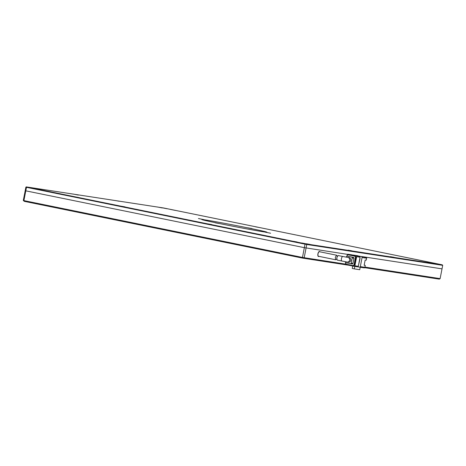 <?xml version="1.0" encoding="UTF-8"?>
<svg xmlns="http://www.w3.org/2000/svg" width="466" height="466" viewBox="0 0 466 466"><rect width="100%" height="100%" fill="white"/><g stroke="black" fill="none" stroke-linecap="round" stroke-linejoin="round"><path stroke-width="0.7" d="M219.346 223.564L215.222 222.812L219.346 223.564M251.902 228.556L247.778 227.81L251.902 228.556M30.302 187.582L34.63 188.439L30.302 187.582M301.822 242.978L306.15 243.84L301.822 242.978M434.335 263.319L438.657 264.175L434.335 263.319M170.399 209.42L175.344 210.411L170.399 209.42M259.317 227.507L255.572 226.826L259.317 227.507M345.923 245.18L342.178 244.499L345.923 245.18M431.359 262.608L427.613 261.927L431.359 262.608M435.85 263.744L432.104 263.063L435.85 263.744M394.154 257.343L390.409 256.661L394.154 257.343M351.888 250.854L348.143 250.172L351.888 250.854M310.199 244.458L306.447 243.776L310.199 244.458M297.133 242.005L293.388 241.324L297.133 242.005M211.698 224.577L207.953 223.896L211.698 224.577M125.098 206.904L121.346 206.228L125.098 206.904M36.179 188.823L41.119 189.808L36.179 188.823M35.166 188.34L31.42 187.658L35.166 188.34M73.378 194.089L78.323 195.073L73.378 194.089M119.127 201.23L115.382 200.549L119.127 201.23M157.339 206.974L162.285 207.958L157.339 206.974M162.815 207.918L167.143 208.78L162.815 207.918M205.11 219.9A33.168 0.635 11 0 0 201.807 219.538A33.168 0.635 11 0 0 226.983 225.061A33.168 0.635 11 0 0 263.628 231.835A33.168 0.635 11 0 0 266.925 232.196A33.168 0.635 11 0 0 241.755 226.668A33.168 0.635 11 0 0 205.11 219.9M198.434 218.537L203.875 219.62L198.434 218.537M265.148 232.144L270.583 233.227L265.148 232.144M26.871 186.988L163.613 207.976L441.861 264.746L305.125 243.759L26.871 186.988L25.88 187.169L25.199 190.687L25.799 190.839L25.199 190.687L23.3 200.45L23.9 200.601L302.44 257.436L345.51 264.106M26.381 186.86L25.88 187.169M305.125 243.759L305.02 244.155L26.48 187.32L25.799 190.839L304.339 247.667L25.799 190.839L23.9 200.601L24.302 201.347L302.358 258.077L349.098 265.294M302.358 258.077L304.339 247.667L347.537 254.36L304.339 247.667L305.02 244.155L306.762 244.481L306.558 244.027M442.356 264.869L442.7 265.34L306.762 244.481L304.182 257.762L303.587 258.31M442.7 265.34L442.018 268.859L361.703 256.533L442.018 268.859L440.12 278.621L439.287 279.14L364.697 267.688M348.452 262.23A2.324 2.091 -81.3 0 0 349.156 257.64L348.015 257.465A2.324 2.091 98.7 0 1 347.31 262.055L348.452 262.23M336.807 257.681L337.087 260.057L341.974 261.053A2.324 1.008 101.5 0 1 341.438 258.624A2.324 1.008 101.5 0 1 342.9 256.504L338.013 255.508L336.807 257.681M353.432 255.077L366.189 257.448L353.432 255.077A0.664 0.6 -81.3 0 0 353.1 255.112M360.072 258.461L358.581 264.933M357.923 266.82L359.595 267.164A0.664 0.6 98.7 0 0 359.624 267.169L364.167 267.863A0.664 0.6 -81.3 0 0 364.878 267.333L360.311 266.628A0.664 0.6 98.7 0 1 359.624 267.169L364.191 267.868M360.311 266.628L362.082 257.517A0.664 0.6 -81.3 0 0 361.622 256.749M364.878 267.333L365.257 265.381L364.162 265.212L365.175 260.005L366.27 260.168L366.649 258.216A0.664 0.6 -81.3 0 0 366.189 257.448M354.224 266.336L357.597 266.855A0.664 0.6 -81.3 0 0 358.307 266.325L354.882 265.795L356.653 256.684L360.078 257.209A0.664 0.6 -81.3 0 0 359.624 256.44L351.428 254.768A0.664 0.6 -81.3 0 0 351.376 254.762M351.428 254.768L359.624 256.44M360.078 257.209L358.307 266.325M365.257 265.381L364.173 265.16M360.206 267.257L359.729 269.709L354.306 268.876L354.783 266.424M354.306 268.876L352.255 268.457L352.727 266.034M345.638 263.267L345.522 263.89A0.664 0.6 98.7 0 0 345.976 264.659L354.172 266.331A0.664 0.6 98.7 0 0 354.195 266.336L357.626 266.861M348.003 254.244A0.664 0.6 98.7 0 0 347.292 254.774L347.158 255.45M354.882 265.795A0.664 0.6 98.7 0 1 354.195 266.336M352.75 265.521L353.216 265.591A1.328 1.194 -81.3 0 0 354.643 264.531L355.96 257.762A1.328 1.194 -81.3 0 0 355.04 256.218L348.952 254.978A1.328 1.194 -81.3 0 0 348.853 254.96M356.193 255.916A0.664 0.6 98.7 0 1 356.653 256.684M354.643 264.531L354.073 264.443A1.328 1.194 98.7 0 1 352.645 265.504L346.564 264.263A1.328 1.194 98.7 0 1 345.644 262.725L345.661 262.649M355.04 256.218L348.382 254.89A1.328 1.194 98.7 0 0 346.96 255.951L346.914 256.195M354.469 256.131A1.328 1.194 98.7 0 1 355.389 257.675L355.96 257.762M354.073 264.443L355.389 257.675M352.937 263.401L351.224 263.139A0.664 0.6 98.7 0 1 350.537 263.674L352.226 263.931A0.664 0.6 -81.3 0 0 352.937 263.401L353.95 258.193A0.664 0.6 -81.3 0 0 353.49 257.418L348.807 256.463A0.664 0.6 -81.3 0 0 348.754 256.457M353.49 257.418L347.094 256.201A0.664 0.6 98.7 0 0 346.384 256.731L346.296 257.168M345.411 261.723L345.37 261.944A0.664 0.6 98.7 0 0 345.83 262.713L350.508 263.669A0.664 0.6 98.7 0 0 350.537 263.674L352.249 263.937M351.224 263.139L352.232 257.925L353.95 258.193M351.778 257.156A0.664 0.6 98.7 0 1 352.232 257.925M336.668 259.061L335.596 259.754L335.328 257.378L336.522 255.205L337.238 256.236M336.522 255.205L319.495 251.727A2.324 1.008 101.5 0 0 318.028 253.854A2.324 1.008 101.5 0 0 318.563 256.277L335.596 259.754M319.979 251.826A2.586 1.124 101.5 0 0 319.525 251.465A2.586 1.124 101.5 0 0 318.948 251.675A2.586 1.124 101.5 0 0 317.928 253.778A2.586 1.124 101.5 0 0 318.045 256.114A2.586 1.124 101.5 0 0 318.534 256.545A2.586 1.124 101.5 0 0 319.053 256.376M319.373 251.722A2.324 1.008 101.5 0 0 319.257 251.681A2.324 1.008 101.5 0 0 319.239 251.681A2.324 1.008 101.5 0 0 318.831 251.786M317.981 255.968A2.324 1.008 101.5 0 0 318.33 256.23A2.324 1.008 101.5 0 0 318.354 256.236A2.324 1.008 101.5 0 0 318.453 256.242M23.3 200.45L24.302 201.347M364.925 267.082L440.12 278.621M362.082 257.517L366.649 258.216M348.382 254.89L348.952 254.978M347.094 256.201L348.807 256.463M348.015 257.465L342.9 256.504M357.975 255.77L353.403 255.071M347.98 254.238L351.405 254.762M348.335 254.879L348.906 254.966M352.698 265.515L353.269 265.603M347.071 256.195L348.784 256.463M347.31 262.055L341.974 261.053"/></g></svg>
